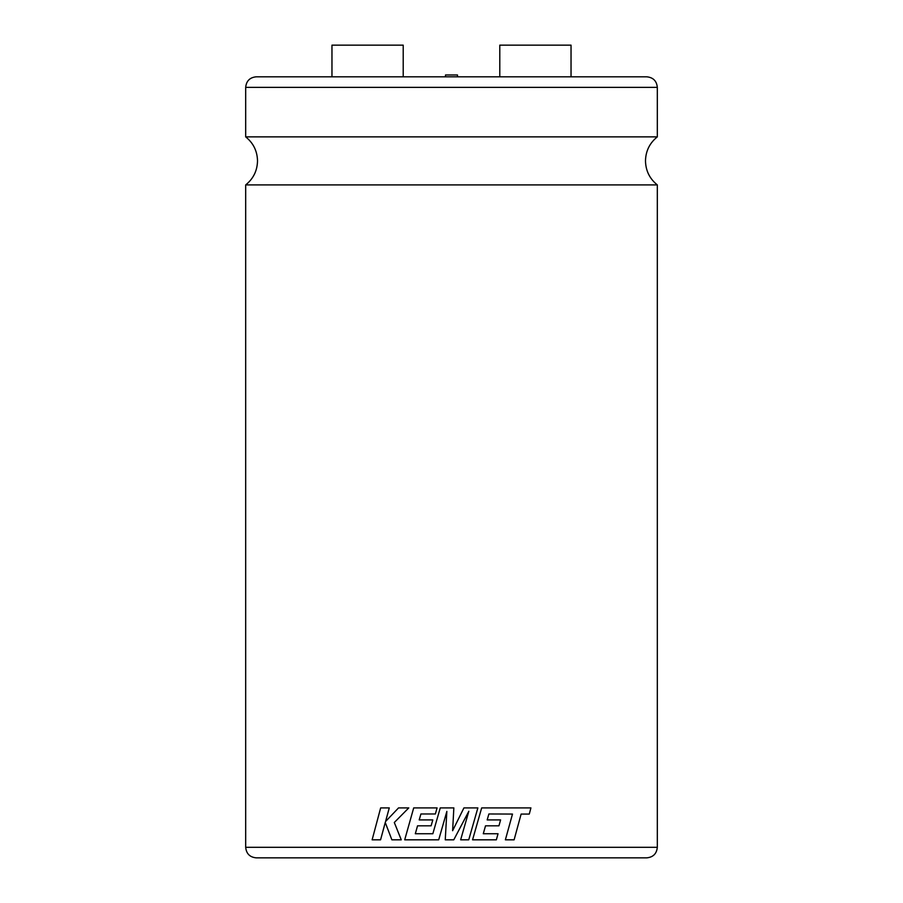 <?xml version="1.0" encoding="UTF-8"?>
<svg xmlns="http://www.w3.org/2000/svg" width="903" height="903" viewBox="0 0 903 903"><rect width="100%" height="100%" fill="white"/><g stroke="black" fill="none" stroke-linecap="round" stroke-linejoin="round"><path stroke-width="1.35" d="M657.316 184.912L245.684 184.912C253.348 178.738 257.287 170.735 257.513 160.892C257.287 151.049 253.348 143.046 245.684 136.872L657.316 136.872C649.652 143.046 645.713 151.049 645.487 160.892C645.713 170.735 649.652 178.738 657.316 184.912L657.316 847.296C656.684 853.707 653.174 857.229 646.762 857.85L451.5 857.85L646.762 857.85M445.506 76.811L445.506 74.972L457.494 74.972L457.494 76.811M571.035 76.811L571.035 45.15L499.788 45.15L499.788 76.811M512.486 814.066L505.375 839.824L512.498 814.066L503.152 814.021L512.498 814.066M488.873 813.975L503.163 814.021L488.884 813.975L487.18 819.913L500.578 819.913L487.18 819.913M485.521 825.816L498.953 825.816L485.521 825.816L483.286 833.751L498.027 833.751M481.671 807.903L472.562 839.824L481.671 807.903L530.919 807.903L529.282 814.066L521.11 814.066M417.536 825.816L431.115 825.816L432.797 819.913L419.206 819.913L420.922 813.975L435.359 813.975L437.086 807.903L413.698 807.903L404.702 839.824L438.7 839.824L446.85 811.402L445.258 839.824L453.769 839.824L468.826 811.266L460.643 839.824L468.736 839.824L477.868 807.903L463.928 807.903L452.617 830.704L453.848 807.903L440.258 807.903L432.842 833.751L415.324 833.751L417.547 825.816L415.312 833.751L432.842 833.751M245.684 87.365C246.316 80.954 249.826 77.444 256.238 76.811L646.762 76.811C653.174 77.444 656.684 80.954 657.316 87.365L245.684 87.365L245.684 136.872M367.589 76.811L331.965 76.811L331.965 45.15L403.212 45.15L403.212 76.811M451.5 857.85L256.238 857.85L451.5 857.85M401.248 839.824L394.306 822.486L401.259 839.824L391.879 839.824L385.254 822.486L380.569 839.824L385.276 822.486M408.777 807.903L394.306 822.486L408.777 807.903L398.55 807.903L385.558 821.516L389.283 807.903L380.66 807.903L372.126 839.824L380.569 839.824M385.558 821.516L389.261 807.903M432.797 819.913L431.115 825.816M419.206 819.913L420.911 813.975M435.359 813.975L437.075 807.903M438.7 839.824L446.85 811.402M460.643 839.824L468.826 811.266M463.928 807.903L452.617 830.704M529.282 814.066L521.121 814.066L514.112 839.824L505.387 839.824M483.286 833.751L498.038 833.751L496.357 839.824L472.562 839.824M498.953 825.816L500.589 819.913M245.684 184.912L245.684 847.296L657.316 847.296M657.316 87.365L657.316 136.872M245.684 847.296C246.316 853.707 249.826 857.229 256.238 857.85"/></g></svg>
